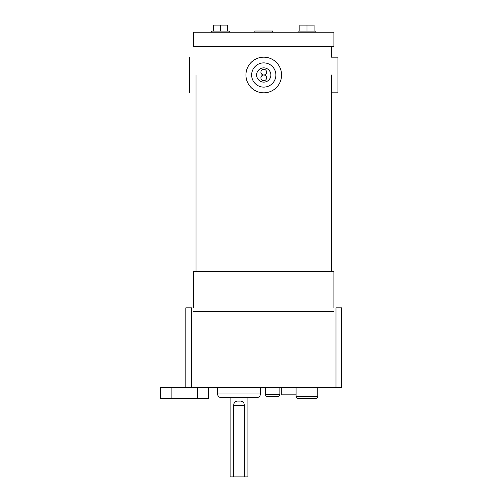 <?xml version="1.0" encoding="UTF-8"?>
<svg xmlns="http://www.w3.org/2000/svg" width="502" height="502" viewBox="0 0 502 502"><rect width="100%" height="100%" fill="white"/><g stroke="black" fill="none" stroke-linecap="round" stroke-linejoin="round"><path stroke-width="0.75" d="M263.757 57.178A17.821 17.821 0 0 1 281.578 74.999A17.821 17.821 0 0 1 263.757 92.82A17.821 17.821 0 0 1 245.936 74.999A17.821 17.821 0 0 1 263.757 57.178A17.821 17.821 0 0 0 245.936 74.999A17.821 17.821 0 0 0 263.757 92.82M263.757 82.127A7.128 7.128 0 0 1 256.629 74.999A7.128 7.128 0 0 1 263.757 67.87A7.128 7.128 0 0 1 270.885 74.999A7.128 7.128 0 0 1 263.757 82.127M263.757 74.999A2.849 2.849 0 0 1 266.606 77.854A2.849 2.849 0 0 1 263.757 80.703A2.849 2.849 0 0 1 260.908 77.854A2.849 2.849 0 0 1 263.757 74.999A2.849 2.849 0 0 0 266.606 72.15A2.849 2.849 0 0 0 263.757 69.295A2.849 2.849 0 0 0 260.908 72.15A2.849 2.849 0 0 0 263.757 74.999M331.477 92.82L337.953 92.82L337.953 57.178L331.477 57.178L331.477 46.485M189.561 92.82L189.561 57.178M229.452 32.228L229.452 31.086L211.631 31.086L211.631 32.228M315.883 32.228L315.883 31.086L298.062 31.086L298.062 32.228M331.477 271.406L331.477 74.999M196.037 271.406L196.037 74.999M193.615 46.485L333.899 46.485L333.899 32.228L193.615 32.228L193.615 46.485M314.101 31.086L314.101 25.1L299.845 25.1L299.845 31.086M306.973 25.1L306.973 31.086M227.67 31.086L227.67 25.1L213.413 25.1L213.413 31.086M220.541 25.1L220.541 31.086M272.668 32.228L272.668 31.03L254.847 31.03L254.847 32.228M333.899 311.447L193.615 311.447M333.899 307.858L333.899 271.406L193.615 271.406L193.615 307.858M217.617 387.695L217.617 394.001A3.564 3.564 0 0 0 221.181 397.565L256.829 397.565A3.564 3.564 0 0 0 260.394 394.001L260.394 387.695M244.348 405.616L244.348 476.9L247.913 476.9L247.913 397.565L230.098 397.565L230.098 476.9L233.662 476.9L233.662 405.616L244.348 405.616C244.236 402.184 242.453 400.69 239.008 401.142C235.551 400.696 233.769 402.184 233.662 405.616M233.662 476.9L244.348 476.9M296.08 394.823L281.735 394.823L281.735 387.695M265.533 387.695L265.533 394.691A1.782 1.782 0 0 0 267.315 396.473L278.083 396.473A1.782 1.782 0 0 0 279.865 394.691L279.865 387.695M296.08 387.695L296.08 396.643L317.753 396.643A1.782 1.782 0 0 1 315.971 398.425L297.862 398.425A1.782 1.782 0 0 1 296.08 396.643A1.782 1.782 0 0 0 297.862 398.425L301.376 398.425M315.971 398.425L312.451 398.425M317.753 396.643L317.753 387.695M208.399 387.695L208.399 398.425L160.295 398.425L160.295 387.695L185.809 387.695L185.809 307.858L191.513 307.858L191.513 387.695L336.001 387.695L336.001 307.858L341.705 307.858L341.705 387.695L336.001 387.695M191.513 387.695L185.809 387.695M263.757 87.116A12.117 12.117 0 0 0 275.874 74.999A12.117 12.117 0 0 0 263.757 62.882A12.117 12.117 0 0 0 251.64 74.999A12.117 12.117 0 0 0 263.757 87.116M217.617 394.001L260.394 394.001M265.533 394.691L279.865 394.691M171.132 398.425L171.132 387.695M197.562 398.425L197.562 387.695"/></g></svg>
